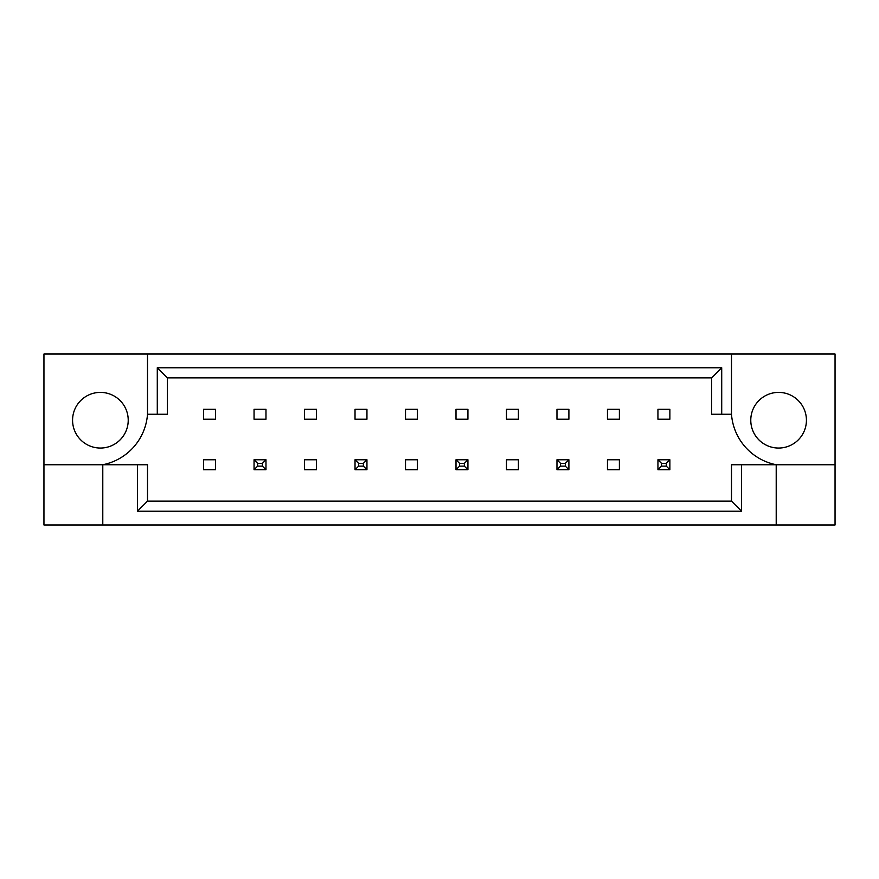 <?xml version="1.0" encoding="UTF-8"?>
<svg xmlns="http://www.w3.org/2000/svg" width="879" height="879" viewBox="0 0 879 879"><rect width="100%" height="100%" fill="white"/><g stroke="black" fill="none" stroke-linecap="round" stroke-linejoin="round"><path stroke-width="1.32" d="M128.224 420.217A27.831 27.831 0 0 1 100.404 448.048A27.831 27.831 0 0 1 72.572 420.217A27.831 27.831 0 0 1 100.404 392.397A27.831 27.831 0 0 1 128.224 420.217M750.776 420.217A27.831 27.831 0 0 0 778.596 448.048A27.831 27.831 0 0 0 806.428 420.217A27.831 27.831 0 0 0 778.596 392.397A27.831 27.831 0 0 0 750.776 420.217M43.95 464.738L43.95 524.972L835.05 524.972L835.05 354.028L43.95 354.028L43.95 464.738L102.788 464.738A55.652 55.652 0 0 0 147.507 414.262L147.507 354.028M731.493 354.028L731.493 414.262A55.652 55.652 0 0 0 776.212 464.738L776.212 524.972M203.565 409.284L215.487 409.284L215.487 419.228L203.565 419.228L203.565 409.284M215.487 469.716L203.565 469.716L203.565 459.772L215.487 459.772L215.487 469.716M254.053 409.284L265.974 409.284L265.974 419.228L254.053 419.228L254.053 409.284M304.541 409.284L316.462 409.284L316.462 419.228L304.541 419.228L304.541 409.284M316.462 469.716L304.541 469.716L304.541 459.772L316.462 459.772L316.462 469.716M355.028 409.284L366.95 409.284L366.95 419.228L355.028 419.228L355.028 409.284M405.516 409.284L417.437 409.284L417.437 419.228L405.516 419.228L405.516 409.284M417.437 469.716L405.516 469.716L405.516 459.772L417.437 459.772L417.437 469.716M456.003 409.284L467.925 409.284L467.925 419.228L456.003 419.228L456.003 409.284M506.48 409.284L518.412 409.284L518.412 419.228L506.48 419.228L506.48 409.284M518.412 469.716L506.48 469.716L506.48 459.772L518.412 459.772L518.412 469.716M556.967 409.284L568.9 409.284L568.9 419.228L556.967 419.228L556.967 409.284M607.455 409.284L619.387 409.284L619.387 419.228L607.455 419.228L607.455 409.284M619.387 469.716L607.455 469.716L607.455 459.772L619.387 459.772L619.387 469.716M657.942 409.284L669.875 409.284L669.875 419.228L657.942 419.228L657.942 409.284M741.59 464.738L741.59 511.215L137.41 511.215L137.41 464.738L147.507 464.738L147.507 501.118L731.493 501.118L731.493 464.738L835.05 464.738M102.788 524.972L102.788 464.738L137.41 464.738M731.493 414.262L711.616 414.262L711.616 377.882L167.384 377.882L167.384 414.262L147.507 414.262M157.286 414.262L157.286 367.785L721.714 367.785L721.714 414.262M741.59 511.215L731.493 501.118M137.41 511.215L147.507 501.118M157.286 367.785L167.384 377.882M721.714 367.785L711.616 377.882M661.524 463.354L661.524 466.134L666.293 466.134L666.293 463.354L661.524 463.354L657.942 459.772L669.875 459.772L666.293 463.354M669.875 459.772L669.875 469.716L666.293 466.134M661.524 466.134L657.942 469.716L657.942 459.772M669.875 469.716L657.942 469.716M560.549 463.354L560.549 466.134L565.318 466.134L565.318 463.354L560.549 463.354L556.967 459.772L568.9 459.772L565.318 463.354M568.9 459.772L568.9 469.716L565.318 466.134M560.549 466.134L556.967 469.716L556.967 459.772M568.9 469.716L556.967 469.716M459.574 463.354L459.574 466.134L464.343 466.134L464.343 463.354L459.574 463.354L456.003 459.772L467.925 459.772L464.343 463.354M467.925 459.772L467.925 469.716L464.343 466.134M459.574 466.134L456.003 469.716L456.003 459.772M467.925 469.716L456.003 469.716M358.599 463.354L358.599 466.134L363.368 466.134L363.368 463.354L358.599 463.354L355.028 459.772L366.95 459.772L363.368 463.354M366.95 459.772L366.95 469.716L363.368 466.134M358.599 466.134L355.028 469.716L355.028 459.772M366.95 469.716L355.028 469.716M257.624 463.354L257.624 466.134L262.392 466.134L262.392 463.354L257.624 463.354L254.053 459.772L265.974 459.772L262.392 463.354M265.974 459.772L265.974 469.716L262.392 466.134M257.624 466.134L254.053 469.716L254.053 459.772M265.974 469.716L254.053 469.716"/></g></svg>
